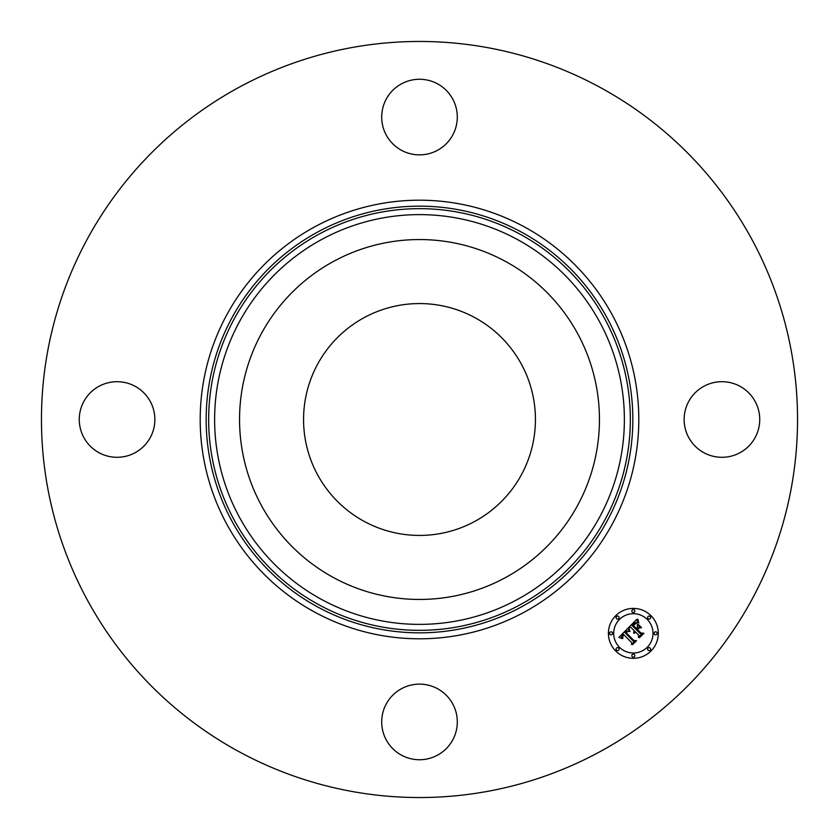 <?xml version="1.0" encoding="UTF-8"?>
<svg xmlns="http://www.w3.org/2000/svg" width="839" height="839" viewBox="0 0 839 839"><rect width="100%" height="100%" fill="white"/><g stroke="black" fill="none" stroke-linecap="round" stroke-linejoin="round"><path stroke-width="1.26" d="M475.084 317.761A115.929 115.929 0 0 1 521.239 475.084A115.929 115.929 0 0 1 363.916 521.239A115.929 115.929 0 0 1 317.761 363.916A115.929 115.929 0 0 1 475.084 317.761M238.255 751.262A378.043 378.043 0 0 1 87.738 238.255A378.043 378.043 0 0 1 600.745 87.738A378.043 378.043 0 0 1 751.262 600.745A378.043 378.043 0 0 1 238.255 751.262M437.622 83.89A37.807 37.807 0 0 1 452.672 135.184A37.807 37.807 0 0 1 401.378 150.244A37.807 37.807 0 0 1 386.328 98.939A37.807 37.807 0 0 1 437.622 83.89M83.89 401.378A37.807 37.807 0 0 1 135.184 386.328A37.807 37.807 0 0 1 150.244 437.622A37.807 37.807 0 0 1 98.939 452.672A37.807 37.807 0 0 1 83.89 401.378M401.378 755.11A37.807 37.807 0 0 1 386.328 703.816A37.807 37.807 0 0 1 437.622 688.756A37.807 37.807 0 0 1 452.672 740.061A37.807 37.807 0 0 1 401.378 755.11M688.756 401.378A37.807 37.807 0 0 1 740.061 386.328A37.807 37.807 0 0 1 755.11 437.622A37.807 37.807 0 0 1 703.816 452.672A37.807 37.807 0 0 1 688.756 401.378M261.579 333.23A179.945 179.945 0 0 1 505.77 261.579A179.945 179.945 0 0 1 577.421 505.77A179.945 179.945 0 0 1 333.23 577.421A179.945 179.945 0 0 1 261.579 333.23M615.711 651.001A24.95 24.95 0 0 1 615.711 615.711A24.95 24.95 0 0 1 651.001 615.711A24.95 24.95 0 0 1 651.001 651.001A24.95 24.95 0 0 1 615.711 651.001M647.257 619.455A19.654 19.654 0 0 1 647.257 647.257A19.654 19.654 0 0 1 619.455 647.257A19.654 19.654 0 0 1 619.455 619.455A19.654 19.654 0 0 1 647.257 619.455M628.086 628.075L629.302 631.526L626.911 631.001L624.95 632.585L633.214 641.038L634.966 640.975L631.442 644.499L631.62 642.517L623.954 634.84L622.664 636.423L622.926 638.322L622.297 636.644L623.367 634.263L621.563 636.633L622.433 638.657L618.92 637.388L628.086 628.075M629.051 628.075L629.921 631.568L629.051 628.075M628.201 631.337L626.114 632.69L633.854 640.451L636.528 640.671L632.596 644.614L635.899 640.881L633.686 640.744L625.653 632.7L628.201 631.337M628.789 627.362L636.791 619.36L637.839 622.937L635.312 622.632L632.019 625.422L635.626 629.03L636.088 628.558L632.91 625.37L635.322 623.157L636.906 622.947L633.309 625.391L636.287 628.369L637.451 627.205L637.378 624.667L640.608 627.897L638.039 627.908L636.266 629.68L640.157 633.56L642.15 633.581L638.364 637.357L638.615 635.102L635.301 631.788L634.399 633.256L634.724 631.222L633.644 633.193L634.085 630.571L630.823 627.32L628.789 627.362M637.85 619.245L638.825 622.989L637.85 621.342L637.85 619.245M638.217 624.373L641.541 627.698L638.217 624.373M639.161 628.075L637.577 629.659L640.881 632.963L643.922 633.288L639.454 637.745L643.282 633.508L640.776 633.246L637.179 629.649L639.161 628.075M618.647 616.518A1.51 1.51 0 0 1 618.647 618.647A1.51 1.51 0 0 1 616.518 618.647A1.51 1.51 0 0 1 616.518 616.518A1.51 1.51 0 0 1 618.647 616.518M650.194 616.518A1.51 1.51 0 0 1 650.194 618.647A1.51 1.51 0 0 1 648.054 618.647A1.51 1.51 0 0 1 648.054 616.518A1.51 1.51 0 0 1 650.194 616.518M634.42 609.984A1.51 1.51 0 0 1 634.42 612.124A1.51 1.51 0 0 1 632.281 612.124A1.51 1.51 0 0 1 632.281 609.984A1.51 1.51 0 0 1 634.42 609.984M650.194 648.054A1.51 1.51 0 0 1 650.194 650.194A1.51 1.51 0 0 1 648.054 650.194A1.51 1.51 0 0 1 648.054 648.054A1.51 1.51 0 0 1 650.194 648.054M656.727 632.281A1.51 1.51 0 0 1 656.727 634.42A1.51 1.51 0 0 1 654.588 634.42A1.51 1.51 0 0 1 654.588 632.281A1.51 1.51 0 0 1 656.727 632.281M616.518 650.194A1.51 1.51 0 0 1 616.518 648.054A1.51 1.51 0 0 1 618.647 648.054A1.51 1.51 0 0 1 618.647 650.194A1.51 1.51 0 0 1 616.518 650.194M609.984 634.42A1.51 1.51 0 0 1 609.984 632.281A1.51 1.51 0 0 1 612.124 632.281A1.51 1.51 0 0 1 612.124 634.42A1.51 1.51 0 0 1 609.984 634.42M632.281 656.727A1.51 1.51 0 0 1 632.281 654.588A1.51 1.51 0 0 1 634.42 654.588A1.51 1.51 0 0 1 634.42 656.727A1.51 1.51 0 0 1 632.281 656.727M321.274 599.298A204.884 204.884 0 0 1 239.702 321.274A204.884 204.884 0 0 1 517.726 239.702A204.884 204.884 0 0 1 599.298 517.726A204.884 204.884 0 0 1 321.274 599.298M520.579 234.469A210.841 210.841 0 0 1 604.531 520.579A210.841 210.841 0 0 1 318.421 604.531A210.841 210.841 0 0 1 234.469 318.421A210.841 210.841 0 0 1 520.579 234.469M521.785 232.277A213.347 213.347 0 0 1 606.723 521.785A213.347 213.347 0 0 1 317.215 606.723A213.347 213.347 0 0 1 232.277 317.215A213.347 213.347 0 0 1 521.785 232.277M524.637 227.044A219.304 219.304 0 0 1 611.956 524.637A219.304 219.304 0 0 1 314.363 611.956A219.304 219.304 0 0 1 227.044 314.363A219.304 219.304 0 0 1 524.637 227.044"/></g></svg>
